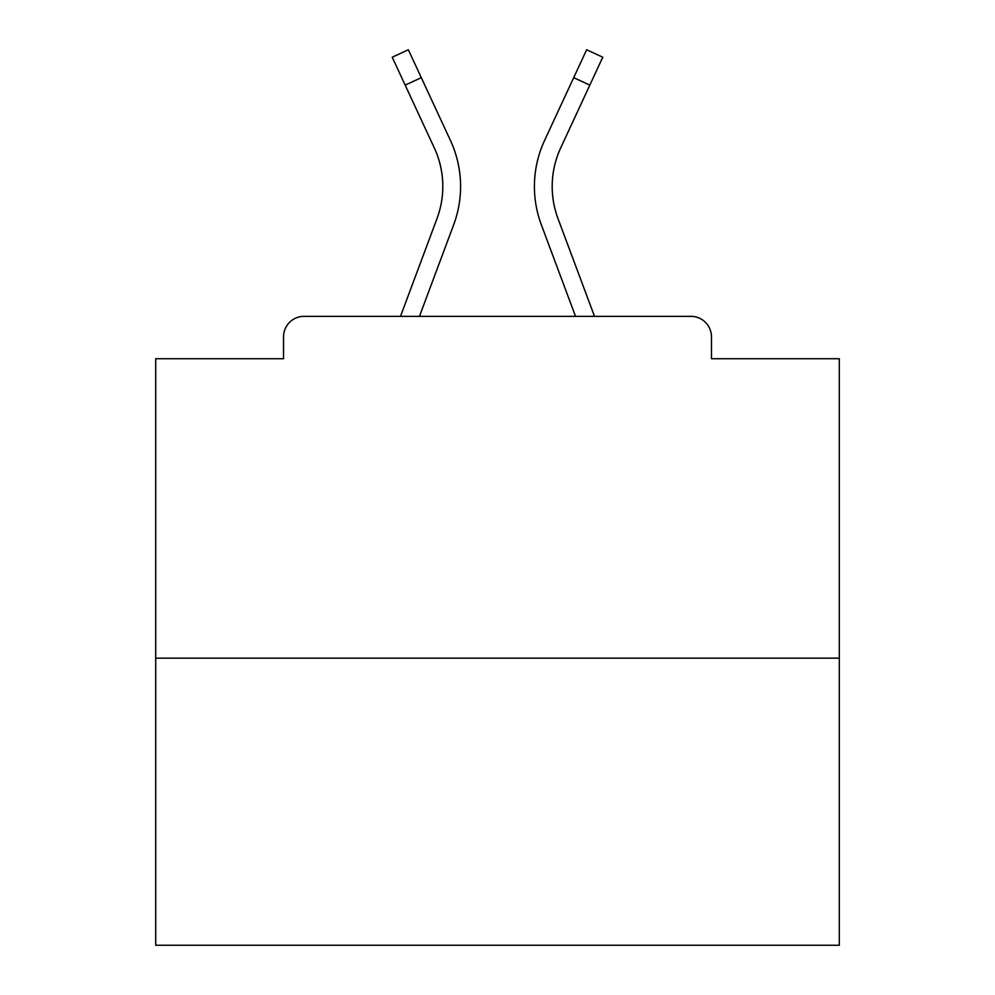 <?xml version="1.0" encoding="UTF-8"?>
<svg xmlns="http://www.w3.org/2000/svg" width="995" height="995" viewBox="0 0 995 995"><rect width="100%" height="100%" fill="white"/><g stroke="black" fill="none" stroke-linecap="round" stroke-linejoin="round"><path stroke-width="1.49" d="M711.462 358.735L711.462 336.857L711.462 358.735L839.295 358.735L839.295 945.25L155.705 945.25L155.705 358.735L283.538 358.735L283.538 336.857L283.538 358.735M839.295 658.143L155.705 658.143M711.462 336.857A20.509 20.509 0 0 0 690.953 316.348L304.047 316.348A20.509 20.509 0 0 0 283.538 336.857M690.953 316.348L604.139 316.348L690.953 316.348M390.861 316.348L304.047 316.348L390.861 316.348M419.467 316.348L453.683 224.721A109.375 109.375 0 0 0 450.424 140.432L421.295 77.66L405.176 85.135L392.229 57.225L408.348 49.75L421.295 77.66M405.176 85.135L434.305 147.919A91.602 91.602 0 0 1 437.029 218.502L400.5 316.348M575.533 316.348L541.317 224.721A109.375 109.375 0 0 1 544.576 140.432L586.652 49.75L602.771 57.225L560.695 147.919A91.602 91.602 0 0 0 557.971 218.502L594.5 316.348M560.695 147.919A91.602 91.602 0 0 0 552.188 186.463A91.602 91.602 0 0 1 560.695 147.919A91.602 91.602 0 0 0 552.188 186.463A91.602 91.602 0 0 1 560.695 147.919A91.602 91.602 0 0 0 552.188 186.463A91.602 91.602 0 0 1 560.695 147.919A91.602 91.602 0 0 0 552.188 186.463A91.602 91.602 0 0 1 560.695 147.919A91.602 91.602 0 0 0 552.188 186.463A91.602 91.602 0 0 1 560.695 147.919A91.602 91.602 0 0 0 552.188 186.463A91.602 91.602 0 0 1 560.695 147.919A91.602 91.602 0 0 0 552.188 186.463A91.602 91.602 0 0 1 560.695 147.919A91.602 91.602 0 0 0 552.188 186.463A91.602 91.602 0 0 1 560.695 147.919A91.602 91.602 0 0 0 552.188 186.463A91.602 91.602 0 0 1 560.695 147.919A91.602 91.602 0 0 0 552.188 186.463A91.602 91.602 0 0 1 560.695 147.919A91.602 91.602 0 0 0 552.188 186.463A91.602 91.602 0 0 1 560.695 147.919A91.602 91.602 0 0 0 552.188 186.463A91.602 91.602 0 0 1 560.695 147.919A91.602 91.602 0 0 0 552.188 186.463A91.602 91.602 0 0 1 560.695 147.919A91.602 91.602 0 0 0 557.971 218.502A91.602 91.602 0 0 1 552.188 186.463A91.602 91.602 0 0 0 557.971 218.502A91.602 91.602 0 0 1 552.188 186.463A91.602 91.602 0 0 0 557.971 218.502A91.602 91.602 0 0 1 552.188 186.463A91.602 91.602 0 0 0 557.971 218.502A91.602 91.602 0 0 1 552.188 186.463A91.602 91.602 0 0 0 557.971 218.502A91.602 91.602 0 0 1 552.188 186.463A91.602 91.602 0 0 0 557.971 218.502A91.602 91.602 0 0 1 552.188 186.463A91.602 91.602 0 0 0 557.971 218.502A91.602 91.602 0 0 1 552.188 186.463A91.602 91.602 0 0 0 557.971 218.502A91.602 91.602 0 0 1 552.188 186.463A91.602 91.602 0 0 0 557.971 218.502A91.602 91.602 0 0 1 552.188 186.463A91.602 91.602 0 0 0 557.971 218.502A91.602 91.602 0 0 1 552.188 186.463A91.602 91.602 0 0 0 557.971 218.502A91.602 91.602 0 0 1 552.188 186.463A91.602 91.602 0 0 0 557.971 218.502A91.602 91.602 0 0 1 552.188 186.463A91.602 91.602 0 0 0 557.971 218.502A91.602 91.602 0 0 1 552.188 186.463A91.602 91.602 0 0 0 557.971 218.502M434.305 147.919A91.602 91.602 0 0 1 442.812 186.463A91.602 91.602 0 0 0 434.305 147.919M589.824 85.135L573.705 77.66"/></g></svg>
